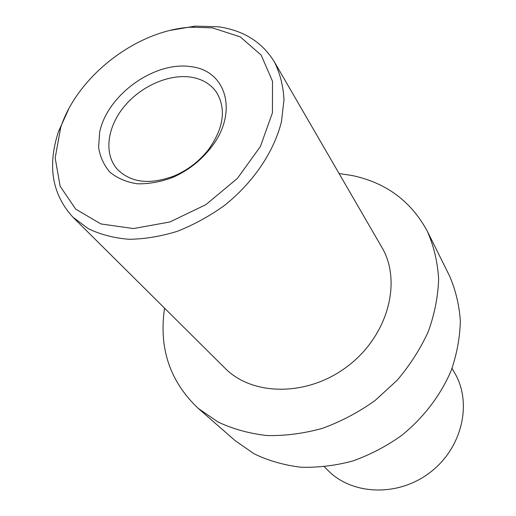 <?xml version="1.0" encoding="UTF-8"?>
<svg xmlns="http://www.w3.org/2000/svg" width="516" height="516" viewBox="0 0 516 516"><rect width="100%" height="100%" fill="white"/><g stroke="black" fill="none" stroke-linecap="round" stroke-linejoin="round"><path stroke-width="0.77" d="M452.022 368.379L454.641 372.894C472.443 402.841 462.342 447.772 430.35 472.243C398.565 496.985 352.544 495.354 328.092 470.534L324.39 466.857M191.552 77.239C202.498 79.129 210.831 84.172 216.546 92.364C226.414 108.966 223.757 128 208.587 149.472C199.415 161.153 188.018 169.945 174.395 175.853C149.775 185.083 130.69 182.819 117.132 169.067C103.716 153.787 107.115 127.284 124.04 106.722C140.907 86.114 169.267 73.562 191.552 77.239M191.597 66.751C155.039 60.572 107.309 94.641 99.665 132.167L98.601 147.37C100.11 156.987 103.935 165.301 110.076 172.312C117.442 178.272 126.459 182.103 137.127 183.786C148.447 184.083 160.141 182.032 172.215 177.62C187.611 170.944 200.485 161.011 210.844 147.815C238.631 113.056 226.647 70.924 191.597 66.751M212.289 27.832L240.263 36.875L261.193 55.135L272.506 81.257L272.422 112.836L260.393 146.525L237.379 178.42L205.923 204.639L169.796 221.996L133.373 228.562L100.865 223.938L75.691 209.122L60.114 186.212L55.167 157.928L60.765 127.207C77.697 75.942 136.476 30.592 190.352 27.219L212.289 27.832M68.68 109.07L58.502 131.528C47.246 165.778 52.052 194.332 72.924 217.191L88.249 228.659C100.317 234.503 113.881 238.044 128.936 239.282C144.596 239.101 160.708 236.444 177.291 231.316C193.79 224.802 209.522 216.178 224.492 205.439C253.343 182.483 274.054 151.672 281.472 121.595L284 99.736C283.226 85.811 280.001 73.169 274.312 61.81C262.141 42.048 243.468 30.367 218.3 26.768L195.106 26.129L170.809 30.276M72.924 217.191L224.982 368.166C252.775 396.533 308.426 396.727 348.216 365.786C388.238 335.148 402.164 281.272 381.776 247.19L274.312 61.81M164.585 308.2C158.651 348.113 169.861 381.498 198.209 408.356L235.264 440.741L254.195 453.854C268.481 460.717 284 465.168 300.757 467.212C317.953 467.754 335.329 465.671 352.886 460.949C370.204 454.744 386.529 446.192 401.848 435.304C423.72 417.534 440.767 395.082 451.21 370.501C456.937 353.886 459.982 337.329 460.343 320.836C459.175 304.692 455.518 289.592 449.365 275.55L427.442 231.49C411.2 201.221 385.949 182.535 351.693 175.434L339.089 173.557M198.209 408.356L217.991 421.972C232.993 429.054 249.363 433.575 267.101 435.543C285.342 435.923 303.834 433.505 322.571 428.299C341.089 421.52 358.575 412.271 375.035 400.551L397.159 380.253C410.085 365.031 420.488 348.739 428.383 331.382C434.666 313.767 438.084 296.274 438.639 278.898C437.562 261.935 433.827 246.132 427.442 231.49M208.587 149.472L210.844 147.815M174.395 175.853L172.215 177.62M60.765 127.207L58.502 131.528M190.352 27.219L195.106 26.129"/></g></svg>
